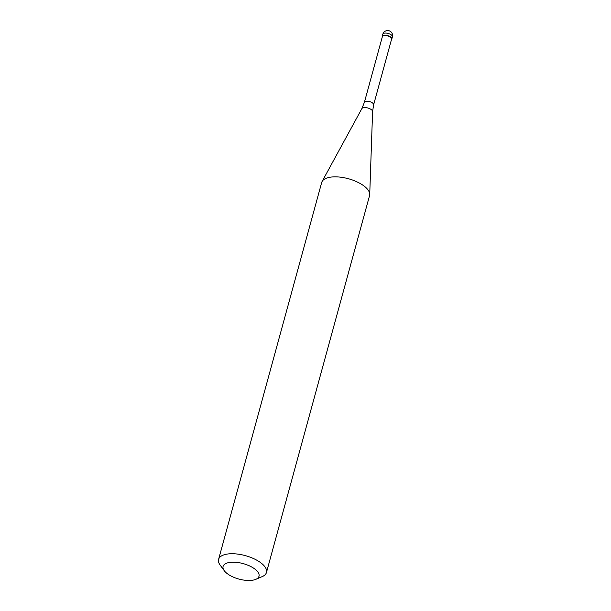 <?xml version="1.0" encoding="UTF-8"?>
<svg xmlns="http://www.w3.org/2000/svg" width="611" height="611" viewBox="0 0 611 611"><rect width="100%" height="100%" fill="white"/><g stroke="black" fill="none" stroke-linecap="round" stroke-linejoin="round"><path stroke-width="0.92" d="M384.54 35.232A4.964 2.139 15.3 0 1 389.65 36.393A4.964 2.139 15.3 0 1 391.827 38.974A4.964 2.139 15.3 0 1 391.491 39.486A4.964 2.139 -164.7 0 0 390.177 36.691A4.964 2.139 -164.7 0 0 384.54 35.232A4.964 2.139 -164.7 0 0 382.28 36.965A4.964 2.139 15.3 0 1 382.249 36.355A4.964 2.139 15.3 0 1 384.54 35.232M391.605 39.089A4.781 2.054 -164.7 0 0 389.505 36.599A4.781 2.054 -164.7 0 0 384.594 35.491A4.781 2.054 -164.7 0 0 382.387 36.568L364.4 102.304A4.781 2.054 15.3 0 1 366.608 101.227A4.781 2.054 15.3 0 1 371.519 102.343A4.781 2.054 15.3 0 1 373.619 104.832L391.605 39.089M266.457 572.484L369.563 195.604A24.814 10.685 -164.7 0 0 369.724 194.527A24.814 10.685 -164.7 0 0 357.626 182.154A24.814 10.685 -164.7 0 0 333.14 176.9A24.814 10.685 -164.7 0 0 322.096 181.498A24.814 10.685 -164.7 0 0 321.684 182.506L218.585 559.386A24.814 10.685 15.3 0 1 230.042 553.78A24.814 10.685 15.3 0 1 255.566 559.546A24.814 10.685 15.3 0 1 266.457 572.484A24.814 10.685 15.3 0 1 262.218 576.601L255.818 579.335A18.613 8.012 15.3 0 1 250.403 580.45A18.613 8.012 15.3 0 1 224.252 570.705A18.613 8.012 15.3 0 1 231.684 562.219A18.613 8.012 15.3 0 1 254.268 568.612A18.613 8.012 15.3 0 1 255.818 579.335M224.252 570.705L220.136 565.091A24.814 10.685 15.3 0 1 218.585 559.386M391.827 38.974L392.415 36.813A4.964 2.139 -164.7 0 0 390.238 34.231A4.964 2.139 -164.7 0 0 385.136 33.078A4.964 2.139 -164.7 0 0 382.845 34.193L382.249 36.355M373.619 104.832L372.595 111.538A5.591 2.406 -164.7 0 0 369.869 108.75A5.591 2.406 -164.7 0 0 364.355 107.567A5.591 2.406 -164.7 0 0 361.865 108.605L364.4 102.304M392.415 36.813A4.964 4.964 0 0 0 387.351 30.55A4.964 4.964 0 0 0 382.845 34.193M372.595 111.538L369.724 194.527M361.865 108.605L322.096 181.498"/></g></svg>
